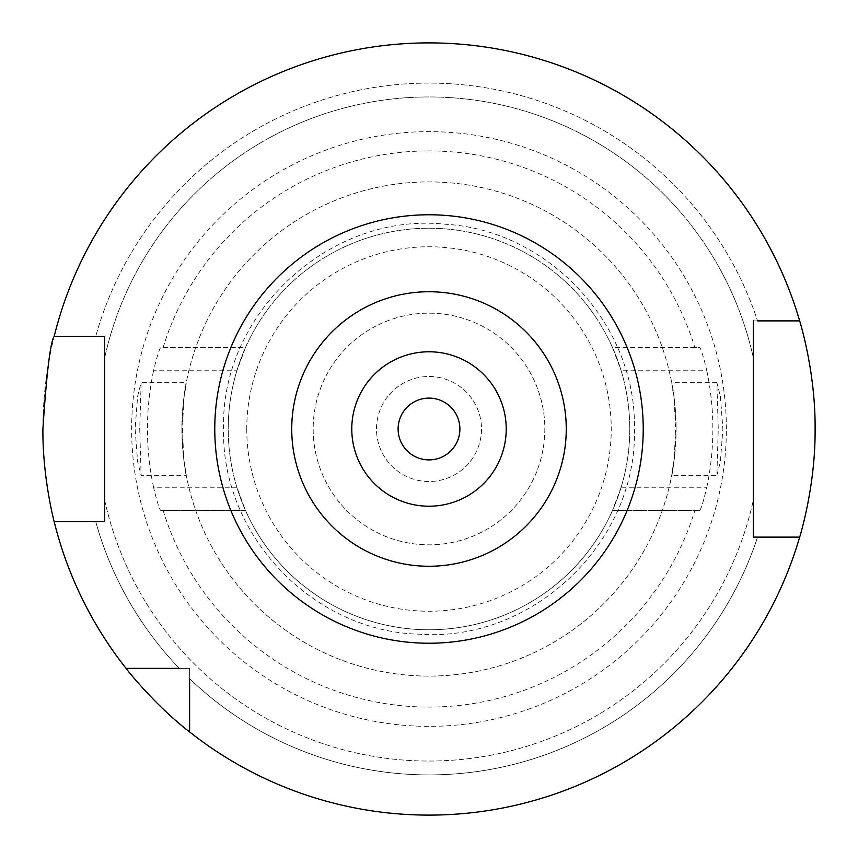 <?xml version="1.0" encoding="UTF-8"?>
<svg xmlns="http://www.w3.org/2000/svg" width="858" height="858" viewBox="0 0 858 858"><rect width="100%" height="100%" fill="white"/><g stroke="black" fill="none" stroke-linecap="round" stroke-linejoin="round"><path stroke-width="0.64" stroke-dasharray="4.29 3.22" d="M481.51 429A52.51 52.51 0 0 1 429 481.51A52.51 52.51 0 0 1 376.49 429A52.51 52.51 0 0 1 429 376.49A52.51 52.51 0 0 1 481.51 429A52.51 52.51 0 0 1 429 481.51A52.51 52.51 0 0 1 376.49 429A52.51 52.51 0 0 1 429 376.49A52.51 52.51 0 0 1 481.51 429M459.888 429A30.888 30.888 0 0 1 429 459.888A30.888 30.888 0 0 1 398.112 429A30.888 30.888 0 0 1 429 398.112A30.888 30.888 0 0 1 459.888 429M54.183 336.336L104.676 336.336L104.676 357.807L104.676 336.336L54.183 336.336L95.731 336.336A345.913 345.913 0 0 1 757.582 320.892L753.324 320.892L753.324 357.807A332.046 332.046 0 0 0 104.676 357.807A332.046 332.046 0 0 1 753.324 357.807L753.324 320.892L799.656 320.892A386.1 386.1 0 0 0 54.183 336.336A386.1 386.1 0 0 1 799.656 320.892L757.582 320.892A345.913 345.913 0 0 0 95.731 336.336M716.87 475.332L720.377 461.797L722.886 429L720.366 396.203L716.87 382.668L718.264 429L716.87 475.332L671.717 475.332L674.313 458.676A247.104 247.104 0 0 1 183.687 458.676C189.704 492.106 183.076 470.72 181.896 429A247.104 247.104 0 0 0 429 676.104A247.104 247.104 0 0 0 676.104 429C674.935 470.634 668.285 492.17 674.313 458.676L675.482 429L674.313 399.324A247.104 247.104 0 0 0 183.687 399.324L182.518 429L183.687 458.676L186.283 475.332L141.13 475.332L139.736 429L141.13 382.668L137.623 396.224L135.114 429L137.623 461.797L141.13 475.332M313.17 429A115.83 115.83 0 0 0 429 544.83A115.83 115.83 0 0 0 544.83 429A115.83 115.83 0 0 0 429 313.17A115.83 115.83 0 0 0 313.17 429A115.83 115.83 0 0 0 429 544.83A115.83 115.83 0 0 0 544.83 429A115.83 115.83 0 0 0 429 313.17A115.83 115.83 0 0 0 313.17 429M236.851 487.226L153.539 487.226C156.896 501.179 159.277 508.901 160.693 510.392L245.463 510.392L236.851 487.226A200.772 200.772 0 0 1 228.228 429A200.772 200.772 0 0 0 429 629.772A200.772 200.772 0 0 0 629.772 429A200.772 200.772 0 0 0 429 228.228A200.772 200.772 0 0 0 228.228 429A200.772 200.772 0 0 0 429 629.772A200.772 200.772 0 0 0 621.149 370.774L706.82 370.774C703.506 356.821 701.136 349.099 699.731 347.608L612.537 347.608A200.772 200.772 0 0 0 245.463 347.608L160.693 347.608C159.277 349.077 156.896 356.799 153.539 370.774L236.851 370.774L245.463 347.608L160.693 347.608M163.106 510.392A278.067 278.067 0 0 0 694.894 510.392L699.731 510.392C701.136 508.933 703.496 501.211 706.82 487.226L621.149 487.226A200.772 200.772 0 0 0 429 228.228A200.772 200.772 0 0 0 228.228 429A200.772 200.772 0 0 0 429 629.772A200.772 200.772 0 0 0 629.772 429A200.772 200.772 0 0 0 429 228.228A200.772 200.772 0 0 0 228.228 429A200.772 200.772 0 0 1 236.851 370.774M160.693 510.392L245.463 510.392A200.772 200.772 0 0 0 612.537 510.392L699.731 510.392M621.149 487.226L612.537 510.392L694.894 510.392M153.539 487.226A281.542 281.542 0 0 1 153.539 370.774M726.361 429A297.361 297.361 0 0 0 429 131.639A297.361 297.361 0 0 0 131.639 429A297.361 297.361 0 0 0 429 726.361A297.361 297.361 0 0 0 726.361 429M706.82 487.226A283.859 283.859 0 0 0 706.82 370.774M163.106 347.608A278.067 278.067 0 0 1 694.894 347.608L699.731 347.608M815.1 429A386.1 386.1 0 0 0 429 42.9A386.1 386.1 0 0 0 42.9 429A386.1 386.1 0 0 0 429 815.1A386.1 386.1 0 0 0 815.1 429M126.062 668.382A386.1 386.1 0 0 1 54.183 521.664L95.731 521.664L54.183 521.664A386.1 386.1 0 0 0 126.062 668.382L189.618 668.382L189.618 731.938A386.1 386.1 0 0 0 799.656 537.108L757.582 537.108A345.913 345.913 0 0 1 189.618 678.699A345.913 345.913 0 0 0 757.582 537.108M54.183 521.664L104.676 521.664L104.676 500.193L104.676 521.664L95.731 521.664A345.913 345.913 0 0 0 179.301 668.382L189.618 668.382L189.618 731.938L189.618 678.699M95.731 521.664A345.913 345.913 0 0 0 179.301 668.382M104.676 500.193A332.046 332.046 0 0 0 753.324 500.193L753.324 537.108L753.324 500.193A332.046 332.046 0 0 1 104.676 500.193M189.618 731.938A386.1 386.1 0 0 0 799.656 537.108M757.582 320.892L799.656 320.892M694.894 347.608L612.537 347.608L621.149 370.774M716.87 382.668L671.717 382.668L674.313 399.324C668.296 365.894 674.924 387.28 676.104 429A247.104 247.104 0 0 0 429 181.896A247.104 247.104 0 0 0 181.896 429C183.065 387.366 189.715 365.83 183.687 399.324L186.283 382.668L141.13 382.668M183.687 458.676A247.104 247.104 0 0 0 674.313 458.676M246.761 429A182.239 182.239 0 0 0 429 611.239A182.239 182.239 0 0 0 611.239 429A182.239 182.239 0 0 0 429 246.761A182.239 182.239 0 0 0 246.761 429M634.405 429C637.537 542.32 532.368 642.642 419.326 634.18C313.095 631.724 221.053 535.242 223.595 429C220.259 313.267 330.04 211.819 445.12 224.228C548.884 230.019 636.775 325.096 634.405 429"/><path stroke-width="1.29" d="M459.888 429A30.888 30.888 0 0 1 429 459.888A30.888 30.888 0 0 1 398.112 429A30.888 30.888 0 0 1 429 398.112A30.888 30.888 0 0 1 459.888 429M429 351.78A77.22 77.22 0 0 1 506.22 429A77.22 77.22 0 0 1 429 506.22A77.22 77.22 0 0 1 351.78 429A77.22 77.22 0 0 1 429 351.78M95.731 521.664L104.676 521.664L104.676 336.336L95.731 336.336M54.183 521.664C54.462 522.801 42.525 478.657 42.9 429C46.611 372.715 50.375 341.827 54.183 336.336L104.676 336.336L104.676 521.664L54.183 521.664A386.1 386.1 0 0 0 126.062 668.382L179.301 668.382M189.618 678.699L189.618 731.938A386.1 386.1 0 0 0 799.656 537.108C799.313 538.363 815.626 487.012 815.1 429C815.615 370.86 799.324 319.734 799.656 320.892L757.582 320.892M757.582 537.108L753.324 537.108L753.324 320.892L753.324 537.108L799.656 537.108M189.618 731.938C154.923 705.373 125.751 668.296 126.062 668.382M799.656 320.892A386.1 386.1 0 0 0 54.183 336.336M291.741 429A137.259 137.259 0 0 0 429 566.259A137.259 137.259 0 0 0 566.259 429A137.259 137.259 0 0 0 429 291.741A137.259 137.259 0 0 0 291.741 429M643.232 429A214.232 214.232 0 0 1 429 643.232A214.232 214.232 0 0 1 214.768 429A214.232 214.232 0 0 1 429 214.768A214.232 214.232 0 0 1 643.232 429"/></g></svg>
